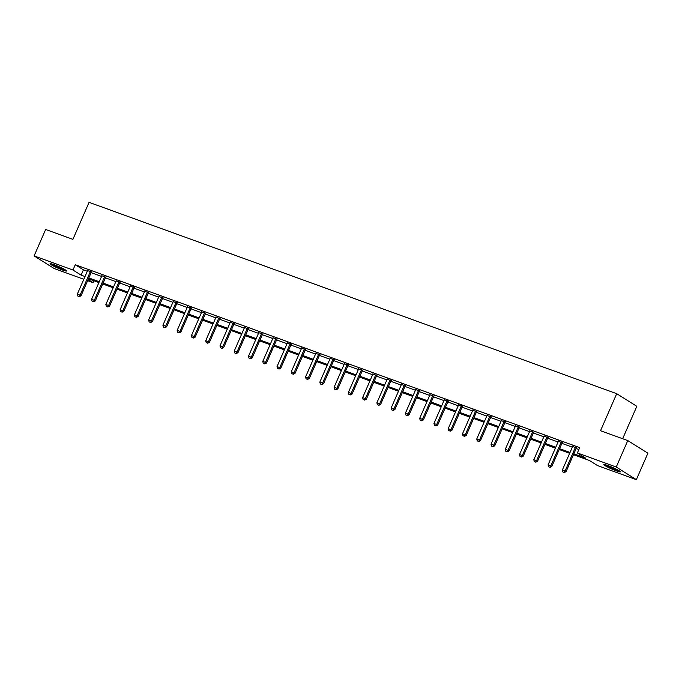 <?xml version="1.0" encoding="UTF-8"?>
<svg xmlns="http://www.w3.org/2000/svg" width="682" height="682" viewBox="0 0 682 682"><rect width="100%" height="100%" fill="white"/><g stroke="black" fill="none" stroke-linecap="round" stroke-linejoin="round"><path stroke-width="1.02" d="M54.091 264.71A9.045 0.887 23.6 0 1 62.591 268.384A9.045 0.887 23.6 0 1 66.623 270.993A9.045 0.887 23.6 0 1 62.574 270.038A9.045 0.887 23.6 0 1 54.074 266.364A9.045 0.887 23.6 0 1 50.042 263.755A9.045 0.887 23.6 0 1 54.091 264.71M607.875 465.542A9.045 0.887 23.6 0 1 616.375 469.216A9.045 0.887 23.6 0 1 620.407 471.833A9.045 0.887 23.6 0 1 616.358 470.87A9.045 0.887 23.6 0 1 607.858 467.196A9.045 0.887 23.6 0 1 603.826 464.587A9.045 0.887 23.6 0 1 607.875 465.542M622.657 438.731L636.826 406.319L616.707 393.685L89.078 202.341L72.906 239.356L45.651 229.476L34.1 255.921L72.965 270.012L81.115 275.136L85.011 276.542M616.707 393.685L600.535 430.709L627.79 440.589L647.9 453.215L636.349 479.659L597.483 465.567L589.333 460.444L573.477 454.698M93.894 280.771L93.076 282.638L87.637 280.669M83.818 279.288L54.21 268.546L34.1 255.921M573.852 453.828L585.523 458.057L577.373 452.942L579.683 447.648L75.276 264.727L83.426 269.842L87.322 271.257M91.141 272.647L101.592 276.432M105.412 277.813L115.855 281.606M119.674 282.987L130.117 286.781M133.936 288.162L144.388 291.947M148.207 293.337L158.65 297.122M162.469 298.511L172.913 302.297M176.74 303.686L187.183 307.471M191.003 308.852L201.446 312.646M205.265 314.027L215.717 317.821M219.536 319.202L229.979 322.995M233.798 324.376L244.241 328.161M248.06 329.551L258.512 333.336M262.331 334.726L272.774 338.511M276.594 339.9L287.037 343.685M290.856 345.066L301.308 348.86M305.127 350.241L315.57 354.035M319.389 355.416L329.832 359.201M333.651 360.59L344.103 364.376M347.922 365.765L358.365 369.55M362.185 370.94L372.628 374.725M376.447 376.114L386.899 379.9M390.718 381.281L401.161 385.074M404.98 386.455L415.423 390.249M419.242 391.63L429.694 395.415M433.513 396.805L443.956 400.59M447.776 401.979L458.219 405.764M462.046 407.154L472.49 410.939M476.309 412.32L486.752 416.114M490.571 417.495L501.023 421.288M504.842 422.67L515.285 426.463M519.104 427.844L529.547 431.629M533.367 433.019L543.818 436.804M547.637 438.194L558.081 441.979M561.9 443.368L572.343 447.153M576.162 448.534L578.865 449.515M576.546 447.921L572.599 446.488M562.283 442.746L558.336 441.314M548.013 437.571L544.066 436.139M533.75 432.397L529.803 430.964M519.479 427.222L515.532 425.798M505.217 422.056L501.27 420.623M490.955 416.881L487.008 415.449M476.684 411.706L472.737 410.274M462.422 406.532L458.474 405.099M448.159 401.357L444.212 399.925M433.888 396.182L429.941 394.75M419.626 391.008L415.679 389.584M405.364 385.842L401.417 384.409M391.093 380.667L387.146 379.235M376.831 375.492L372.883 374.06M362.568 370.317L358.621 368.885M348.297 365.143L344.35 363.711M334.035 359.968L330.139 358.195M319.773 354.793L315.826 353.37M305.502 349.627L301.555 348.195M291.24 344.453L287.293 343.02M276.977 339.278L273.03 337.846M262.706 334.103L258.759 332.671M248.444 328.929L244.497 327.496M234.173 323.754L230.226 322.322M219.911 318.588L215.964 317.156M205.649 313.413L201.702 311.981M191.378 308.238L187.431 306.806M177.115 303.064L173.168 301.632M162.853 297.889L158.906 296.457M148.582 292.714L144.635 291.282M134.32 287.54L130.373 286.116M120.058 282.374L116.111 280.941M105.787 277.199L101.84 275.767M91.524 272.024L87.577 270.592M627.79 440.589L616.238 467.034L636.349 479.659M75.276 264.727L72.965 270.012M577.373 452.942L616.238 467.034M88.831 277.932L99.282 281.717M103.101 283.107L113.544 286.892M117.364 288.281L127.807 292.067M131.626 293.448L142.078 297.241M145.897 298.622L156.34 302.416M160.159 303.797L170.602 307.582M174.422 308.972L184.873 312.757M188.692 314.146L199.135 317.931M202.955 319.321L213.398 323.106M217.226 324.496L227.669 328.281M231.488 329.662L241.931 333.455M245.75 334.836L256.202 338.63M260.021 340.011L270.464 343.796M274.283 345.186L284.726 348.971M288.546 350.36L298.997 354.146M302.817 355.535L313.26 359.32M317.079 360.701L327.522 364.495M331.341 365.876L341.793 369.67M345.612 371.051L356.055 374.844M359.874 376.225L370.317 380.01M374.137 381.4L384.588 385.185M388.408 386.575L398.851 390.36M402.67 391.749L413.113 395.534M416.932 396.915L427.384 400.709M431.203 402.09L441.646 405.884M445.465 407.265L455.908 411.058M459.736 412.44L470.179 416.225M473.999 417.614L484.442 421.399M488.261 422.789L498.713 426.574M502.532 427.964L512.975 431.749M516.794 433.13L527.237 436.923M531.056 438.304L541.508 442.098M545.327 443.479L555.77 447.264M559.59 448.654L570.033 452.439M88.131 279.535L93.076 282.638M569.658 453.317L559.206 449.523M555.387 448.142L544.944 444.349M541.124 442.968L530.681 439.174M526.862 437.793L516.41 434.008M512.591 432.618L502.148 428.833M498.329 427.443L487.886 423.658M484.067 422.269L473.615 418.484M469.796 417.103L459.353 413.309M455.533 411.928L445.09 408.134M441.263 406.753L430.819 402.96M427 401.579L416.557 397.794M412.738 396.404L402.286 392.619M398.467 391.229L388.024 387.444M384.205 386.055L373.762 382.27M369.942 380.888L359.491 377.095M355.672 375.714L345.228 371.92M341.409 370.539L330.966 366.754M327.147 365.364L316.695 361.579M312.876 360.19L302.433 356.405M298.614 355.015L288.171 351.23M284.351 349.84L273.9 346.055M270.081 344.674L259.637 340.881M255.818 339.5L245.375 335.706M241.556 334.325L231.104 330.54M227.285 329.15L216.842 325.365M213.023 323.976L202.58 320.19M198.76 318.801L188.309 315.016M184.49 313.635L174.046 309.841M170.227 308.46L159.784 304.666M155.956 303.285L145.513 299.492M141.694 298.111L131.251 294.326M127.432 292.936L116.98 289.151M113.161 287.761L102.718 283.976M98.899 282.587L88.455 278.802M83.426 269.842L81.115 275.136M562.838 471.935L564.372 472.532L562.838 471.935L562.343 470.051L572.505 446.778A1.159 0.963 -57.9 0 0 572.607 446.446L572.65 446.147M575.625 447.23L575.438 447.469A1.159 0.963 -57.9 0 0 575.25 447.776L565.088 471.049L566.06 471.663L564.372 472.532M576.75 447.656L576.409 448.083A1.159 0.963 -57.9 0 0 576.23 448.389L566.06 471.663M562.343 470.051L565.088 471.049L564.202 472.43M618.702 470.469A7.826 0.767 23.6 0 1 608.975 466.573A7.826 0.767 23.6 0 1 605.983 464.911M605.258 464.698A8.985 0.878 -156.4 0 0 608.455 466.454A8.985 0.878 -156.4 0 0 619.35 470.861M609.921 466.326A7.246 0.708 -156.4 0 0 614.994 468.543M64.918 269.629A7.826 0.767 23.6 0 1 62.369 268.827A7.826 0.767 23.6 0 1 52.199 264.07M51.474 263.866A8.985 0.878 -156.4 0 0 62.914 269.168A8.985 0.878 -156.4 0 0 65.566 270.021M56.129 265.494A7.246 0.708 -156.4 0 0 61.209 267.711M548.567 466.761L550.101 467.358L548.567 466.761L548.072 464.877L558.243 441.612A1.159 0.963 -57.9 0 0 558.336 441.271L558.388 440.973M561.363 442.055L561.167 442.303A1.159 0.963 -57.9 0 0 560.988 442.601L550.817 465.874L551.798 466.488L550.101 467.358M562.488 442.482L562.147 442.916A1.159 0.963 -57.9 0 0 561.968 443.215L551.798 466.488M548.072 464.877L550.817 465.874L549.939 467.255M534.304 461.586L535.839 462.183L534.304 461.586L533.81 459.702L543.98 436.437A1.159 0.963 -57.9 0 0 544.074 436.096L544.117 435.798M547.1 436.881L546.904 437.128A1.159 0.963 -57.9 0 0 546.717 437.426L536.555 460.7L537.535 461.313L535.839 462.183M548.226 437.307L547.885 437.742A1.159 0.963 -57.9 0 0 547.697 438.049L537.535 461.313M533.81 459.702L536.555 460.7L535.677 462.081M520.042 456.411L521.577 457.008L520.042 456.411L519.548 454.527L529.709 431.263A1.159 0.963 -57.9 0 0 529.812 430.922L529.854 430.623M532.83 431.706L532.642 431.953A1.159 0.963 -57.9 0 0 532.454 432.26L522.293 455.525L523.264 456.139L521.577 457.008M533.955 432.132L533.614 432.567A1.159 0.963 -57.9 0 0 533.435 432.874L523.264 456.139M519.548 454.527L522.293 455.525L521.406 456.906M505.771 451.237L507.306 451.842L505.771 451.237L505.277 449.361L515.447 426.088A1.159 0.963 -57.9 0 0 515.541 425.756L515.583 425.449M518.567 426.531L518.371 426.779A1.159 0.963 -57.9 0 0 518.192 427.085L508.022 450.35L509.002 450.964L507.306 451.842M519.693 426.958L519.352 427.392A1.159 0.963 -57.9 0 0 519.164 427.699L509.002 450.964M505.277 449.361L508.022 450.35L507.144 451.731M491.509 446.062L493.043 446.667L491.509 446.062L491.014 444.187L501.185 420.913A1.159 0.963 -57.9 0 0 501.279 420.581L501.321 420.283M504.305 421.357L504.109 421.604A1.159 0.963 -57.9 0 0 503.921 421.911L493.759 445.176L494.74 445.798L493.043 446.667M505.43 421.791L505.089 422.218A1.159 0.963 -57.9 0 0 504.902 422.525L494.74 445.798M491.014 444.187L493.759 445.176L492.881 446.565M477.238 440.887L478.781 441.493L477.238 440.887L476.752 439.012L486.914 415.739A1.159 0.963 -57.9 0 0 487.016 415.406L487.059 415.108M490.034 416.182L489.838 416.429A1.159 0.963 -57.9 0 0 489.659 416.736L479.489 440.009L480.469 440.623L478.781 441.493M491.159 416.617L490.818 417.043A1.159 0.963 -57.9 0 0 490.639 417.35L480.469 440.623M476.752 439.012L479.489 440.009L478.611 441.39M462.976 435.721L464.51 436.318L462.976 435.721L462.481 433.837L472.652 410.564A1.159 0.963 -57.9 0 0 472.745 410.232L472.788 409.933M475.772 411.016L475.576 411.255A1.159 0.963 -57.9 0 0 475.397 411.561L465.226 434.835L466.207 435.448L464.51 436.318M476.897 411.442L476.556 411.868A1.159 0.963 -57.9 0 0 476.368 412.175L466.207 435.448M462.481 433.837L465.226 434.835L464.348 436.216M448.713 430.547L450.248 431.143L448.713 430.547L448.219 428.663L458.389 405.398A1.159 0.963 -57.9 0 0 458.483 405.057L458.526 404.758M461.509 405.841L461.313 406.088A1.159 0.963 -57.9 0 0 461.126 406.387L450.964 429.66L451.944 430.274L450.248 431.143M462.635 406.267L462.294 406.702A1.159 0.963 -57.9 0 0 462.106 407.001L451.944 430.274M448.219 428.663L450.964 429.66L450.086 431.041M434.443 425.372L435.977 425.969L434.443 425.372L433.957 423.488L444.118 400.223A1.159 0.963 -57.9 0 0 444.221 399.882L444.263 399.584M447.239 400.666L447.042 400.914A1.159 0.963 -57.9 0 0 446.863 401.212L436.693 424.485L437.673 425.099L435.977 425.969M448.364 401.093L448.023 401.528A1.159 0.963 -57.9 0 0 447.844 401.834L437.673 425.099M433.957 423.488L436.693 424.485L435.815 425.866M420.18 420.197L421.715 420.794L420.18 420.197L419.686 418.322L429.856 395.048A1.159 0.963 -57.9 0 0 429.95 394.716L429.992 394.409M432.976 395.492L432.78 395.739A1.159 0.963 -57.9 0 0 432.601 396.046L422.431 419.311L423.411 419.924L421.715 420.794M434.102 395.918L433.761 396.353A1.159 0.963 -57.9 0 0 433.573 396.66L423.411 419.924M419.686 418.322L422.431 419.311L421.553 420.692M405.918 415.023L407.452 415.628L405.918 415.023L405.423 413.147L415.585 389.874A1.159 0.963 -57.9 0 0 415.688 389.541L415.73 389.234M418.714 390.317L418.518 390.564A1.159 0.963 -57.9 0 0 418.33 390.871L408.168 414.136L409.14 414.75L407.452 415.628M419.831 390.752L419.49 391.178A1.159 0.963 -57.9 0 0 419.311 391.485L409.14 414.75M405.423 413.147L408.168 414.136L407.29 415.526M391.647 409.848L393.182 410.453L391.647 409.848L391.161 407.972L401.323 384.699A1.159 0.963 -57.9 0 0 401.417 384.367L401.468 384.068M404.443 385.142L404.247 385.39A1.159 0.963 -57.9 0 0 404.068 385.697L393.898 408.97L394.878 409.584L393.182 410.453M405.568 385.577L405.227 386.003A1.159 0.963 -57.9 0 0 405.048 386.31L394.878 409.584M391.161 407.972L393.898 408.97L393.02 410.351M377.385 404.673L378.919 405.279L377.385 404.673L376.89 402.798L387.061 379.524A1.159 0.963 -57.9 0 0 387.154 379.192L387.197 378.894M390.181 379.968L389.985 380.215A1.159 0.963 -57.9 0 0 389.806 380.522L379.635 403.795L380.616 404.409L378.919 405.279M391.306 380.403L390.965 380.829A1.159 0.963 -57.9 0 0 390.777 381.136L380.616 404.409M376.89 402.798L379.635 403.795L378.757 405.176M363.122 399.507L364.657 400.104L363.122 399.507L362.628 397.623L372.79 374.358A1.159 0.963 -57.9 0 0 372.892 374.017L372.935 373.719M375.91 374.802L375.722 375.04A1.159 0.963 -57.9 0 0 375.535 375.347L365.373 398.62L366.345 399.234L364.657 400.104M377.035 375.228L376.694 375.663A1.159 0.963 -57.9 0 0 376.515 375.961L366.345 399.234M362.628 397.623L365.373 398.62L364.495 400.002M348.852 394.332L350.386 394.929L348.852 394.332L348.366 392.448L358.527 369.184A1.159 0.963 -57.9 0 0 358.621 368.843L358.672 368.544M361.648 369.627L361.451 369.874A1.159 0.963 -57.9 0 0 361.272 370.173L351.102 393.446L352.083 394.06L350.386 394.929M362.773 370.053L362.432 370.488A1.159 0.963 -57.9 0 0 362.253 370.786L352.083 394.06M348.366 392.448L351.102 393.446L350.224 394.827M334.589 389.158L336.124 389.754L334.589 389.158L334.095 387.274L344.265 364.009A1.159 0.963 -57.9 0 0 344.359 363.668L344.401 363.37M347.385 364.452L347.189 364.7A1.159 0.963 -57.9 0 0 347.002 365.006L336.84 388.271L337.82 388.885L336.124 389.754M348.511 364.879L348.17 365.313A1.159 0.963 -57.9 0 0 347.982 365.62L337.82 388.885M334.095 387.274L336.84 388.271L335.962 389.652M320.327 383.983L321.861 384.58L320.327 383.983L319.832 382.108L329.994 358.834A1.159 0.963 -57.9 0 0 330.097 358.502M333.114 359.278L332.927 359.525A1.159 0.963 -57.9 0 0 332.739 359.832L322.577 383.096L323.549 383.71L321.861 384.58M334.24 359.704L333.899 360.139A1.159 0.963 -57.9 0 0 333.72 360.446L323.549 383.71M319.832 382.108L322.577 383.096L321.699 384.478M306.056 378.808L307.591 379.414L306.056 378.808L305.562 376.933L315.732 353.66A1.159 0.963 -57.9 0 0 315.826 353.327L315.877 353.02M318.852 354.103L318.656 354.35A1.159 0.963 -57.9 0 0 318.477 354.657L308.307 377.922L309.287 378.536L307.591 379.414M319.977 354.538L319.636 354.964A1.159 0.963 -57.9 0 0 319.457 355.271L309.287 378.536M305.562 376.933L308.307 377.922L307.429 379.311M291.794 373.634L293.328 374.239L291.794 373.634L291.299 371.758L301.47 348.485A1.159 0.963 -57.9 0 0 301.563 348.152L301.606 347.854M304.59 348.928L304.394 349.175A1.159 0.963 -57.9 0 0 304.206 349.482L294.044 372.756L295.025 373.369L293.328 374.239M305.715 349.363L305.374 349.789A1.159 0.963 -57.9 0 0 305.186 350.096L295.025 373.369M291.299 371.758L294.044 372.756L293.166 374.137M277.531 368.468L279.066 369.064L277.531 368.468L277.037 366.584L287.199 343.31A1.159 0.963 -57.9 0 0 287.301 342.978L287.344 342.679M290.319 343.762L290.131 344.001A1.159 0.963 -57.9 0 0 289.944 344.308L279.782 367.581L280.754 368.195L279.066 369.064M291.444 344.188L291.103 344.615A1.159 0.963 -57.9 0 0 290.924 344.922L280.754 368.195M277.037 366.584L279.782 367.581L278.895 368.962M263.261 363.293L264.795 363.89L263.261 363.293L262.766 361.409L272.936 338.144A1.159 0.963 -57.9 0 0 273.03 337.803L273.081 337.505M276.057 338.587L275.86 338.835A1.159 0.963 -57.9 0 0 275.681 339.133L265.511 362.406L266.492 363.02L264.795 363.89M277.182 339.014L276.841 339.448A1.159 0.963 -57.9 0 0 276.662 339.747L266.492 363.02M262.766 361.409L265.511 362.406L264.633 363.787M248.998 358.118L250.533 358.715L248.998 358.118L248.504 356.234L258.674 332.969A1.159 0.963 -57.9 0 0 258.768 332.628L258.81 332.33M261.794 333.413L261.598 333.66A1.159 0.963 -57.9 0 0 261.411 333.958L251.249 357.232L252.229 357.845L250.533 358.715M262.92 333.839L262.579 334.274A1.159 0.963 -57.9 0 0 262.391 334.572L252.229 357.845M248.504 356.234L251.249 357.232L250.371 358.613M234.736 352.944L236.27 353.54L234.736 352.944L234.241 351.06L244.403 327.795A1.159 0.963 -57.9 0 0 244.506 327.454L244.548 327.155M247.523 328.238L247.336 328.485A1.159 0.963 -57.9 0 0 247.148 328.792L236.986 352.057L237.958 352.671L236.27 353.54M248.649 328.664L248.308 329.099A1.159 0.963 -57.9 0 0 248.129 329.406L237.958 352.671M234.241 351.06L236.986 352.057L236.1 353.438M220.465 347.769L222 348.366L220.465 347.769L219.971 345.893L230.141 322.62A1.159 0.963 -57.9 0 0 230.235 322.288L230.277 321.981M233.261 323.063L233.065 323.311A1.159 0.963 -57.9 0 0 232.886 323.618L222.716 346.882L223.696 347.496L222 348.366M234.386 323.49L234.045 323.924A1.159 0.963 -57.9 0 0 233.858 324.231L223.696 347.496M219.971 345.893L222.716 346.882L221.838 348.263M206.203 342.594L207.737 343.199L206.203 342.594L205.708 340.719L215.879 317.445A1.159 0.963 -57.9 0 0 215.972 317.113L216.015 316.815M218.999 317.889L218.803 318.136A1.159 0.963 -57.9 0 0 218.615 318.443L208.453 341.708L209.434 342.33L207.737 343.199M220.124 318.323L219.783 318.75A1.159 0.963 -57.9 0 0 219.595 319.057L209.434 342.33M205.708 340.719L208.453 341.708L207.575 343.097M191.932 337.42L193.466 338.025L191.932 337.42L191.446 335.544L201.608 312.271A1.159 0.963 -57.9 0 0 201.71 311.938L201.753 311.64M204.728 312.714L204.532 312.961A1.159 0.963 -57.9 0 0 204.353 313.268L194.182 336.541L195.163 337.155L193.466 338.025M205.853 313.149L205.512 313.575A1.159 0.963 -57.9 0 0 205.333 313.882L195.163 337.155M191.446 335.544L194.182 336.541L193.304 337.922M177.67 332.253L179.204 332.85L177.67 332.253L177.175 330.369L187.345 307.096A1.159 0.963 -57.9 0 0 187.439 306.764L187.482 306.465M190.466 307.548L190.269 307.787A1.159 0.963 -57.9 0 0 190.09 308.094L179.92 331.367L180.9 331.981L179.204 332.85M191.591 307.974L191.25 308.4A1.159 0.963 -57.9 0 0 191.062 308.707L180.9 331.981M177.175 330.369L179.92 331.367L179.042 332.748M163.407 327.079L164.942 327.675L163.407 327.079L162.913 325.195L173.075 301.93A1.159 0.963 -57.9 0 0 173.177 301.589L173.219 301.291M176.203 302.373L176.007 302.62A1.159 0.963 -57.9 0 0 175.82 302.919L165.658 326.192L166.638 326.806L164.942 327.675M177.32 302.799L176.988 303.234A1.159 0.963 -57.9 0 0 176.8 303.533L166.638 326.806M162.913 325.195L165.658 326.192L164.78 327.573M149.136 321.904L150.671 322.501L149.136 321.904L148.65 320.02L158.812 296.755A1.159 0.963 -57.9 0 0 158.915 296.414L158.957 296.116M161.932 297.199L161.736 297.446A1.159 0.963 -57.9 0 0 161.557 297.744L151.387 321.017L152.367 321.631L150.671 322.501M163.058 297.625L162.717 298.06A1.159 0.963 -57.9 0 0 162.538 298.366L152.367 321.631M148.65 320.02L151.387 321.017L150.509 322.398M134.874 316.729L136.409 317.326L134.874 316.729L134.38 314.854L144.55 291.581A1.159 0.963 -57.9 0 0 144.644 291.24L144.686 290.941M147.67 292.024L147.474 292.271A1.159 0.963 -57.9 0 0 147.295 292.578L137.125 315.843L138.105 316.457L136.409 317.326M148.795 292.45L148.454 292.885A1.159 0.963 -57.9 0 0 148.267 293.192L138.105 316.457M134.38 314.854L137.125 315.843L136.247 317.224M120.612 311.555L122.146 312.16L120.612 311.555L120.117 309.679L130.279 286.406A1.159 0.963 -57.9 0 0 130.381 286.073L130.424 285.767M133.399 286.849L133.212 287.096A1.159 0.963 -57.9 0 0 133.024 287.403L122.862 310.668L123.834 311.282L122.146 312.16M134.525 287.284L134.184 287.71A1.159 0.963 -57.9 0 0 134.004 288.017L123.834 311.282M120.117 309.679L122.862 310.668L121.984 312.058M106.341 306.38L107.875 306.985L106.341 306.38L105.855 304.504L116.017 281.231A1.159 0.963 -57.9 0 0 116.111 280.899L116.162 280.6M119.137 281.675L118.941 281.922A1.159 0.963 -57.9 0 0 118.762 282.229L108.591 305.502L109.572 306.116L107.875 306.985M120.262 282.109L119.921 282.536A1.159 0.963 -57.9 0 0 119.742 282.842L109.572 306.116M105.855 304.504L108.591 305.502L107.713 306.883M92.079 301.205L93.613 301.811L92.079 301.205L91.584 299.33L101.754 276.057A1.159 0.963 -57.9 0 0 101.848 275.724L101.891 275.426M104.875 276.5L104.678 276.747A1.159 0.963 -57.9 0 0 104.499 277.054L94.329 300.327L95.309 300.941L93.613 301.811M106 276.935L105.659 277.361A1.159 0.963 -57.9 0 0 105.471 277.668L95.309 300.941M91.584 299.33L94.329 300.327L93.451 301.708M77.816 296.039L79.351 296.636L77.816 296.039L77.322 294.155L87.484 270.89A1.159 0.963 -57.9 0 0 87.586 270.549L87.628 270.251M90.604 271.334L90.416 271.572A1.159 0.963 -57.9 0 0 90.229 271.879L80.067 295.153L81.039 295.766L79.351 296.636M91.729 271.76L91.388 272.195A1.159 0.963 -57.9 0 0 91.209 272.493L81.039 295.766M77.322 294.155L80.067 295.153L79.189 296.534M575.25 447.776L576.23 448.389M575.438 447.469L576.409 448.083M560.988 442.601L561.968 443.215M561.167 442.303L562.147 442.916M546.717 437.426L547.697 438.049M546.904 437.128L547.885 437.742M532.454 432.26L533.435 432.874M532.642 431.953L533.614 432.567M518.192 427.085L519.164 427.699M518.371 426.779L519.352 427.392M503.921 421.911L504.902 422.525M504.109 421.604L505.089 422.218M489.659 416.736L490.639 417.35M489.838 416.429L490.818 417.043M475.397 411.561L476.368 412.175M475.576 411.255L476.556 411.868M461.126 406.387L462.106 407.001M461.313 406.088L462.294 406.702M446.863 401.212L447.844 401.834M447.042 400.914L448.023 401.528M432.601 396.046L433.573 396.66M432.78 395.739L433.761 396.353M418.33 390.871L419.311 391.485M418.518 390.564L419.49 391.178M404.068 385.697L405.048 386.31M404.247 385.39L405.227 386.003M389.806 380.522L390.777 381.136M389.985 380.215L390.965 380.829M375.535 375.347L376.515 375.961M375.722 375.04L376.694 375.663M361.272 370.173L362.253 370.786M361.451 369.874L362.432 370.488M347.002 365.006L347.982 365.62M347.189 364.7L348.17 365.313M332.739 359.832L333.72 360.446M332.927 359.525L333.899 360.139M318.477 354.657L319.457 355.271M318.656 354.35L319.636 354.964M304.206 349.482L305.186 350.096M304.394 349.175L305.374 349.789M289.944 344.308L290.924 344.922M290.131 344.001L291.103 344.615M275.681 339.133L276.662 339.747M275.86 338.835L276.841 339.448M261.411 333.958L262.391 334.572M261.598 333.66L262.579 334.274M247.148 328.792L248.129 329.406M247.336 328.485L248.308 329.099M232.886 323.618L233.858 324.231M233.065 323.311L234.045 323.924M218.615 318.443L219.595 319.057M218.803 318.136L219.783 318.75M204.353 313.268L205.333 313.882M204.532 312.961L205.512 313.575M190.09 308.094L191.062 308.707M190.269 307.787L191.25 308.4M175.82 302.919L176.8 303.533M176.007 302.62L176.988 303.234M161.557 297.744L162.538 298.366M161.736 297.446L162.717 298.06M147.295 292.578L148.267 293.192M147.474 292.271L148.454 292.885M133.024 287.403L134.004 288.017M133.212 287.096L134.184 287.71M118.762 282.229L119.742 282.842M118.941 281.922L119.921 282.536M104.499 277.054L105.471 277.668M104.678 276.747L105.659 277.361M90.229 271.879L91.209 272.493M90.416 271.572L91.388 272.195"/></g></svg>
